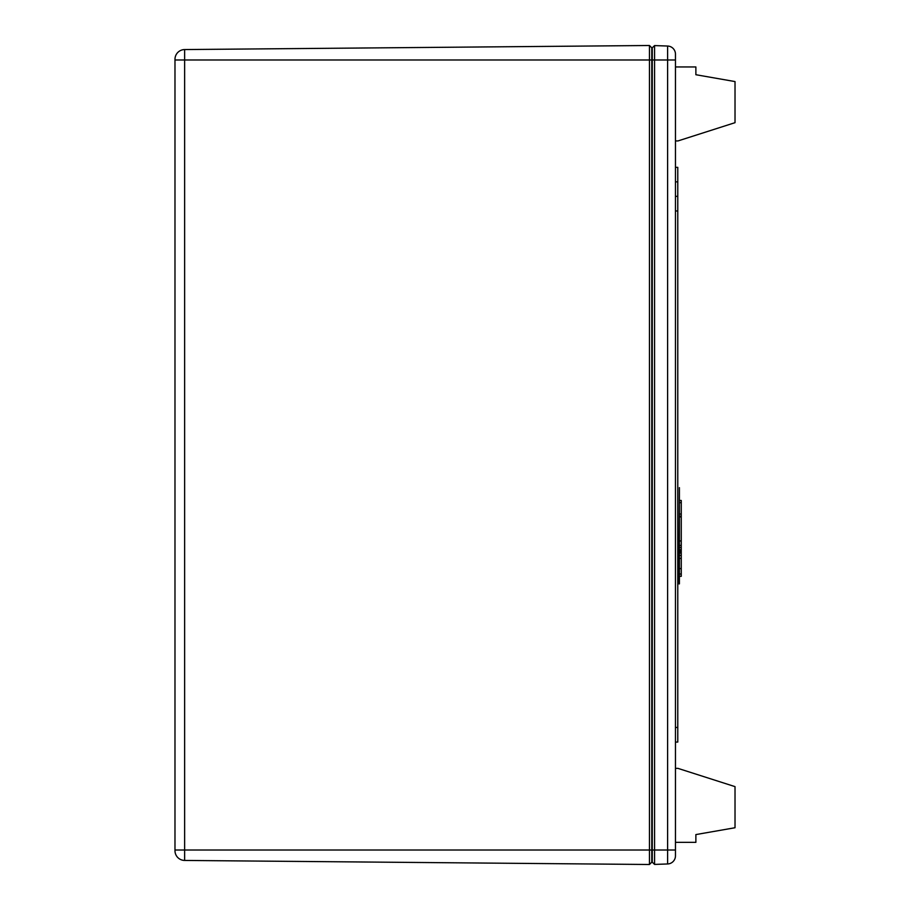 <?xml version="1.0" encoding="UTF-8"?>
<svg xmlns="http://www.w3.org/2000/svg" width="910" height="910" viewBox="0 0 910 910"><rect width="100%" height="100%" fill="white"/><g stroke="black" fill="none" stroke-linecap="round" stroke-linejoin="round"><path stroke-width="1.36" d="M675.459 768.358L677.927 768.358L735.018 786.627L735.018 827.736L695.877 834.584L695.877 842.353L675.459 842.353M675.459 140.948L677.927 140.948L735.018 122.679L735.018 81.57L695.877 74.722L695.877 66.953L675.459 66.953M675.459 59.98L675.459 54.156A8.122 8.122 0 0 0 667.621 46.035L667.621 863.965A8.122 8.122 0 0 0 673.172 861.486A8.122 8.122 0 0 1 667.621 863.965L654.574 864.42L654.574 45.58L667.621 46.035L667.621 863.965L654.574 864.42L654.574 45.58L667.621 46.035A8.122 8.122 0 0 1 675.459 54.156L675.459 59.98L675.459 54.156L675.459 59.98L654.574 59.98L675.459 59.98L675.459 855.844A8.122 8.122 0 0 1 673.172 861.486A8.122 8.122 0 0 0 675.459 855.844L675.459 59.98M652.254 47.82L654.574 45.58L652.254 47.82L652.254 862.179L654.574 864.42L652.254 862.179L652.254 850.02L673.172 850.02L652.254 850.02L652.254 59.98L654.574 59.98L652.254 59.98L652.254 47.82L654.574 45.58L652.254 47.82M174.982 850.702L175.004 851.385A9.748 9.748 0 0 0 184.639 860.439L184.639 49.561A9.748 9.748 0 0 0 174.982 59.298L174.982 850.702A9.748 9.748 0 0 0 175.004 851.362L174.982 850.702A9.748 9.748 0 0 0 177.803 857.561M174.982 62.187L174.982 832.184M175.004 58.615L174.982 59.298M184.639 49.561L649.467 45.5L649.467 864.5L184.639 860.439M649.467 864.5L651.788 862.202L651.788 47.798L649.467 45.5M675.459 167.349L677.779 167.349L677.779 742.071L675.459 742.071M675.459 196.355L677.779 196.355M679.406 500.466L681.26 500.466L681.26 576.337L679.406 576.337M681.26 514.036L679.406 514.036M681.26 516.243L679.406 516.243M681.26 516.937L679.406 516.937M681.26 540.938L679.406 540.938M681.26 545.454L679.406 545.454M681.26 547.536L679.406 547.536M681.26 549.731L679.406 549.731M681.26 550.777L679.406 550.777M681.26 551.699L679.406 551.699M681.26 552.597L679.406 552.597M681.26 552.973L679.406 552.973L681.26 553.018M681.26 553.132L679.406 553.132M681.26 555.453L679.406 555.453M681.26 574.017L679.406 574.017M681.26 502.673L679.406 502.673M679.406 583.879L679.406 487.635L678.94 583.879M675.459 850.02L673.172 850.02L675.459 850.02M174.982 59.98L651.788 59.98M174.982 850.02L651.788 850.02M675.459 727.454L677.779 727.454M675.459 210.972L677.779 210.972M675.459 181.852L677.779 181.852M681.26 568.591L679.406 568.591M681.26 558.41L679.406 558.41"/></g></svg>
